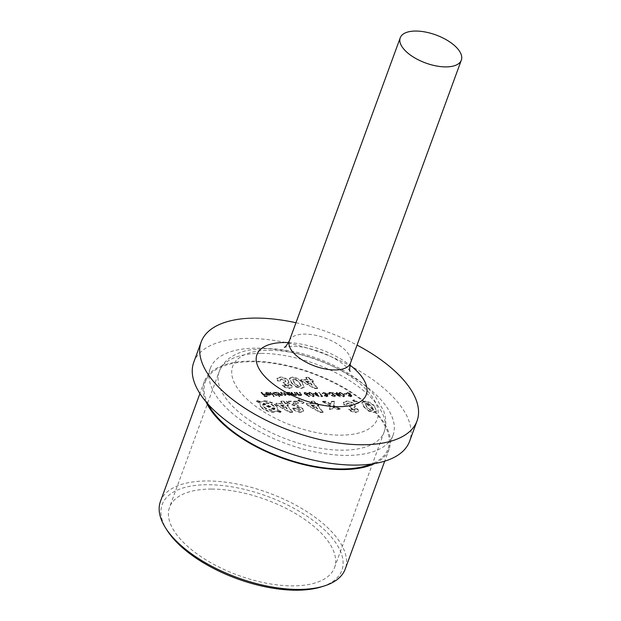 <?xml version="1.0" encoding="UTF-8"?>
<svg xmlns="http://www.w3.org/2000/svg" width="621" height="621" viewBox="0 0 621 621"><rect width="100%" height="100%" fill="white"/><g stroke="black" fill="none" stroke-linecap="round" stroke-linejoin="round"><path stroke-width="0.47" stroke-dasharray="3.1 2.33" d="M291.342 382.901L296.116 387.077L301.332 388.513L304.197 387.38L302.186 383.025C300.16 379.998 296.861 378.158 292.274 377.521L289.378 378.639L291.342 382.901L291.513 382.443L296.287 386.627L296.116 387.077M353.675 400.079L352.635 400.529L357.292 403.751L358.744 403.068L353.675 400.079L353.846 399.621L352.635 400.529M354.917 409.666L355.119 410.264L355.08 409.208L354.141 410.644L351.502 409.697L348.66 409.689L351.408 411.537L355.717 412.523L358.356 411.42L357.859 409.79L353.916 407.593L355.212 406.701L354.622 404.931C352.48 402.781 349.708 401.647 346.316 401.523L343.242 402.742L343.949 404.993L346.79 405.001L346.541 403.984L348.032 403.402L351.796 404.939L352.053 405.792L349.344 406.615L350.795 408.362L354.917 409.666M322.392 401.725L330.271 405.831L329.324 409.363L332.53 409.379L333.089 407.298L337.102 409.386L340.308 409.402L333.477 405.839L334.572 401.756L331.366 401.748L330.659 404.372L325.598 401.733L322.392 401.725L322.555 401.267L330.434 405.381L330.271 405.831M306.308 403.813L307.892 405.715L320.025 412.414L322.99 412.422L317.3 405.583L318.72 405.591L317.269 403.844L315.848 403.844L314.063 401.694L311.222 401.686L313.007 403.836L306.308 403.813L306.471 403.363L307.892 405.715M280.172 412.67L280.956 411.94L277.804 410.45L278.169 409.581L277.804 410.45L276.966 406.763C273.76 403.433 269.514 401.608 264.228 401.282L260.393 402.191L257.273 400.716L256.496 401.445L259.656 402.944L259.462 403.332L259.819 402.486L260.572 406.778C263.778 410.085 268.016 411.917 273.294 412.274L277.152 411.242L280.172 412.67L280.956 411.94M337.017 393.737L334.176 393.722L340.06 396.873L337.894 394.141L338.585 394.141L336.792 392.821L336.256 392.821L337.017 393.737L337.18 393.279L334.339 393.272L334.176 393.722M313.341 394.723L309.553 392.643L308.536 393.077L309.274 394.708L313.007 396.796L314.055 396.338L313.512 394.273L309.716 392.185L309.553 392.643M296.582 392.705L296.046 392.697L298.453 395.593L298.988 395.593L298.554 395.072L300.696 395.647L301.627 395.267L299.881 392.713L299.345 392.713L300.96 394.723L300.308 395.29L298.181 394.521L296.582 392.705L296.753 392.247L296.046 392.697M296.209 392.247L298.616 395.135L299.151 395.142L298.717 394.614L300.859 395.197L301.79 394.816L300.052 392.262L299.516 392.255L300.96 394.723L300.308 395.29L300.471 394.84L298.344 394.071L298.181 394.521M291.521 392.689L290.985 392.689L293.384 395.577L293.919 395.577L293.492 395.057L295.627 395.631L296.566 395.251L294.82 392.697L294.284 392.697L295.899 394.708L295.239 395.274L293.112 394.506L291.684 392.231L290.985 392.689M291.148 392.231L293.547 395.119L294.09 395.127L293.655 394.599L295.79 395.181L296.729 394.801L294.983 392.247L294.447 392.247L295.899 394.708L295.239 395.274L295.402 394.824L293.283 394.056L293.112 394.506M291.179 395.034L292.157 395.569L289.751 392.682L289.215 392.682L289.634 393.178L287.391 392.627L286.064 393.202L286.359 394.118L289.891 395.616L291.179 395.034M270.647 392.627L270.112 392.619L273.481 396.679L274.016 396.679L270.647 392.627L270.81 392.169L270.112 392.619M266.339 393.978L266.285 392.86L266.339 393.978L267.046 392.914L269.506 393.365L266.82 392.565L265.563 393.062L265.858 394.04L267.162 395.01L269.32 395.554L270.609 394.987L270.251 393.986L266.339 393.978M261.519 392.596L260.975 392.596L264.267 396.547L267.185 396.555L264.468 396.144L263.451 394.925L265.835 394.933L265.493 394.529L263.118 394.521L261.682 392.146L260.975 392.596M277.727 394.972L279.698 396.695L276.329 392.643L275.786 392.643L276.205 393.14L273.962 392.581L272.635 393.163L272.93 394.079L276.461 395.577L277.727 394.972M278.092 392.651L277.556 392.643L279.955 395.53L280.49 395.538L280.079 395.034L282.043 395.593L282.858 394.894L285.039 395.6L285.87 395.259L284.076 392.666L283.541 392.666L284.845 394.226L284.651 395.243L280.545 392.651L281.771 394.125L281.655 395.235L279.101 393.861L278.255 392.193L277.556 392.643M277.719 392.193L280.118 395.08L280.661 395.08L280.242 394.583L282.206 395.142L283.021 394.444L282.881 395.267L283.021 394.444L285.202 395.15L285.039 395.6M285.202 395.15L286.033 394.809L284.239 392.216L283.704 392.208L285.008 393.776L284.814 394.793L285.427 394.56L284.651 395.243L284.814 394.793L281.251 392.2L281.08 392.658M281.251 392.2L280.715 392.2L281.934 393.667L281.818 394.785L282.423 394.545L281.655 395.235L281.818 394.785L279.264 393.411L278.255 392.193M304.251 393.823L309.165 396.788L306.487 394.972L307.139 395.01L307.946 393.846L305.066 392.627L304.018 393.062L304.251 393.823L304.422 393.372L309.328 396.33L309.165 396.788M309.328 396.33L306.658 394.514L307.31 394.56L308.109 393.388L308.179 394.56L308.109 393.388L305.229 392.177L305.066 392.627M315.833 393.667L313 393.66L318.876 396.811L316.71 394.079L317.401 394.079L315.615 392.759L315.08 392.759L315.833 393.667L316.004 393.217L313.163 393.209L313 393.66M321.631 396.314L320.715 396.314L322.509 396.726L319.225 392.767L318.682 392.767L321.631 396.314L321.802 395.864L320.715 396.314M327.189 395.818L326.499 396.431L324.209 395.818L326.832 396.835L327.725 395.818L326.351 395.003L326.491 393.962L323.362 392.682L322.33 393.838L323.704 393.085L326.056 394.382L326.087 393.473L324.775 394.762L327.189 395.818M326.514 394.545L326.654 393.512L323.525 392.231L322.501 393.388L323.875 392.635L326.087 393.473L324.946 394.304L327.352 395.36L326.669 395.981L324.372 395.367L326.995 396.384L327.888 395.36L327.896 396.408L327.888 395.36L326.514 394.545L326.351 395.003M322.19 393.132L322.33 393.838L322.19 393.132M322.866 393.846L323.052 392.845L322.866 393.846M329.448 394.118L327.151 394.11L329.79 394.521L329.611 393.66L327.314 393.66L327.151 394.11M334.634 395.655L334.781 396.128L334.804 395.204L334.005 396.454L331.319 395.538L334.37 396.858L335.2 395.693L330.434 393.209L333.221 393.217L332.879 392.814L328.812 392.798L334.634 395.655M330.597 392.759L333.384 392.767L333.05 392.356L328.983 392.348L334.804 395.204L334.168 396.004L331.482 395.08L334.533 396.408L335.363 395.235L335.596 395.973L335.425 396.423L335.363 395.235L332.972 393.815L330.597 392.759L330.434 393.209M343.731 394.816L339.935 392.728L338.926 393.171L339.664 394.801L343.397 396.889L344.438 396.423L343.894 394.358L340.106 392.278L339.935 392.728M346.021 394.164L343.724 394.156L346.363 394.568L346.192 393.714L343.887 393.706L343.724 394.156M351.129 395.887L350.446 396.501L348.148 395.887L350.772 396.912L351.665 395.887L350.291 395.072L350.43 394.032L347.302 392.751L346.277 393.916L347.651 393.155L349.996 394.459L350.034 393.551L348.723 394.832L351.129 395.887M350.454 394.622L350.601 393.582L347.465 392.301L346.44 393.458L347.814 392.705L350.034 393.551L348.886 394.382L351.3 395.437L350.609 396.051L348.311 395.437L350.935 396.454L351.835 395.437L351.835 396.485L351.835 395.437L350.454 394.622L350.291 395.072M346.138 393.209L346.277 393.916L346.138 393.209M346.813 393.916L346.992 392.914L346.813 393.916M275.856 403.72L277.432 405.622L289.572 412.321L292.53 412.328L286.848 405.49L288.268 405.497L286.817 403.751L285.396 403.751L283.611 401.608L280.77 401.593L282.555 403.743L275.856 403.72L276.019 403.27L277.432 405.622M299.966 409.092L300.269 409.984L299.05 410.481L295.301 408.595L292.46 408.587C294.486 410.846 297.257 412.103 300.774 412.36L303.498 411.273L302.916 409.231L292.933 403.371L298.259 403.386L296.807 401.647L286.25 401.616L287.042 402.563L294.47 405.87L299.966 409.092L300.129 408.641L300.432 409.526L299.05 410.481M298.864 399.908L297.816 400.366L302.481 403.588L303.933 402.905L298.864 399.908L299.027 399.458L297.816 400.366M363.805 406.957L368.579 411.141L373.795 412.577L376.66 411.444L374.649 407.089C372.623 404.061 369.324 402.222 364.737 401.577L361.841 402.703L363.805 406.957L363.968 406.507L368.75 410.691L368.579 411.141M288.548 385.618L288.742 386.223L288.711 385.167L287.764 386.604L285.132 385.657L282.291 385.649L285.039 387.496L289.347 388.474L291.986 387.38L291.49 385.75L287.546 383.553L288.835 382.66L288.253 380.883C286.11 378.74 283.339 377.607 279.947 377.483L276.873 378.701L277.571 380.952L280.42 380.96L280.172 379.936L281.662 379.361L285.427 380.898L285.676 381.752L282.974 382.575L284.426 384.314L288.548 385.618M300.843 379.951L302.419 381.853L314.56 388.552L317.517 388.56L311.835 381.721L313.256 381.729L311.804 379.982L310.384 379.982L308.598 377.84L305.757 377.824L307.542 379.974L300.843 379.951L301.006 379.501L302.419 381.853M211.761 489.061A87.817 40.303 -159.9 0 1 300.44 516.563A87.817 40.303 -159.9 0 1 334.494 567.641A87.817 40.303 -159.9 0 1 238.169 575.31A87.817 40.303 -159.9 0 1 169.549 507.287A87.817 40.303 -159.9 0 1 211.761 489.061M167.29 530.606A95.681 43.905 -159.9 0 1 208.159 484.729A95.681 43.905 -159.9 0 1 322.749 528.277A95.681 43.905 -159.9 0 1 321.166 586.915M160.451 501.388A98.39 45.154 -159.9 0 1 207.748 480.972A98.39 45.154 -159.9 0 1 307.092 511.782A98.39 45.154 -159.9 0 1 345.245 569.015M206.056 401.841A98.39 45.154 -159.9 0 1 204.317 381.527A98.39 45.154 -159.9 0 1 251.606 361.111A98.39 45.154 -159.9 0 1 350.958 391.921A98.39 45.154 -159.9 0 1 389.111 449.154A98.39 45.154 -159.9 0 1 374.665 463.545M208.151 404.255A97.303 44.65 -159.9 0 1 205.334 381.899A97.303 44.65 -159.9 0 1 252.103 361.709A97.303 44.65 -159.9 0 1 350.36 392.185A97.303 44.65 -159.9 0 1 388.086 448.781A97.303 44.65 -159.9 0 1 371.505 464.034M257.071 348.14A97.303 44.65 -159.9 0 1 355.321 378.608A97.303 44.65 -159.9 0 1 393.054 435.212A97.303 44.65 -159.9 0 1 286.328 443.704A97.303 44.65 -159.9 0 1 210.302 368.331A97.303 44.65 -159.9 0 1 257.071 348.14M193.752 362.276A114.924 52.738 -159.9 0 1 248.998 338.429A114.924 52.738 -159.9 0 1 365.032 374.416A114.924 52.738 -159.9 0 1 409.596 441.267M295.961 322.741A114.924 52.738 -159.9 0 1 357.052 345.097M261.146 392.146L264.43 396.097L264.267 396.547M264.43 396.097L267.348 396.105L267.185 396.555M267.348 396.105L267.007 395.701L266.844 396.151M267.007 395.701L264.631 395.693L264.468 396.144M264.631 395.693L263.622 394.475L263.451 394.925M263.622 394.475L265.998 394.482L265.835 394.933M265.998 394.482L265.664 394.079L265.493 394.529M265.664 394.079L263.281 394.071L263.118 394.521M263.281 394.071L261.682 392.146M267.216 392.464L269.669 392.914L266.983 392.107L265.726 392.612L266.021 393.59L267.325 394.56L269.483 395.103L270.772 394.537L270.414 393.535L266.502 393.528L267.046 392.914M269.328 393.077L269.165 393.528M269.669 392.914L269.506 393.365M266.983 392.107L266.82 392.565M266.021 393.59L265.858 394.04M267.325 394.56L267.162 395.01M269.483 395.103L269.32 395.554M270.772 394.537L270.609 394.987M270.414 393.535L270.251 393.986M266.851 393.877L270.174 393.893L270.236 394.351L269.048 395.197L266.688 394.335L270.011 394.343L270.174 393.893L269.219 394.746L266.851 393.877L266.688 394.335M267.868 394.475L267.698 394.925M269.219 394.746L269.048 395.197M270.275 392.169L273.644 396.221L273.481 396.679M273.644 396.221L274.187 396.229L274.016 396.679M274.187 396.229L270.81 392.169M279.326 396.245L279.861 396.245L276.492 392.193L275.957 392.185L276.368 392.689L274.125 392.13L272.798 392.713L273.093 393.629L276.632 395.119L277.89 394.514L279.163 396.695M279.861 396.245L279.698 396.695M276.492 392.193L276.329 392.643M275.957 392.185L275.786 392.643M276.368 392.689L276.205 393.14M274.125 392.13L273.962 392.581M273.093 393.629L272.93 394.079M276.632 395.119L276.461 395.577M274.443 392.488L277.152 393.629L277.214 394.785L276.982 394.079L276.174 395.22L273.465 394.079L273.426 392.922L273.628 393.629L274.443 392.488L274.272 392.938L276.982 394.079L276.337 394.77L273.628 393.629L273.465 394.079L274.272 392.938M276.337 394.77L276.174 395.22M280.118 395.08L279.955 395.53M280.661 395.08L280.49 395.538M280.242 394.583L280.079 395.034M281.189 394.987L281.018 395.445M282.206 395.142L282.043 395.593M284.239 392.216L284.076 392.666M283.704 392.208L283.541 392.666M280.715 392.2L280.545 392.651M291.785 395.119L292.32 395.119L289.922 392.231L289.386 392.231L289.797 392.728L287.554 392.169L286.227 392.751L286.522 393.667L290.061 395.166L291.342 394.583L291.622 395.569M292.32 395.119L292.157 395.569M289.922 392.231L289.751 392.682M289.386 392.231L289.215 392.682M289.797 392.728L289.634 393.178M287.554 392.169L287.391 392.627M286.522 393.667L286.359 394.118M290.061 395.166L289.891 395.616M287.872 392.526L290.581 393.667L290.644 394.824L290.411 394.118L289.603 395.259L286.894 394.118L286.855 392.961L287.057 393.667L287.872 392.526L287.702 392.977L290.411 394.118L289.766 394.809L287.057 393.667L286.894 394.118L287.702 392.977M289.766 394.809L289.603 395.259M293.547 395.119L293.384 395.577M294.09 395.127L293.919 395.577M293.655 394.599L293.492 395.057M295.79 395.181L295.627 395.631M294.983 392.247L294.82 392.697M294.447 392.247L294.284 392.697M296.062 394.257L295.402 394.824L296.062 394.257M293.283 394.056L291.684 392.231M298.616 395.135L298.453 395.593M299.151 395.142L298.988 395.593M298.717 394.614L298.554 395.072M300.859 395.197L300.696 395.647M300.052 392.262L299.881 392.713M299.516 392.255L299.345 392.713M301.123 394.273L300.471 394.84L301.123 394.273M298.344 394.071L296.753 392.247M309.569 396.12L309.398 396.571M306.658 394.514L306.487 394.972M307.31 394.56L307.139 395.01M305.229 392.177L304.181 392.612L304.422 393.372M305.594 392.581L307.55 393.365L307.527 394.265L307.387 393.823L306.689 394.607L304.779 393.815L304.81 392.899L304.942 393.357L305.594 392.581L305.431 393.031L307.387 393.823L307.55 393.365L306.859 394.149L304.942 393.357L304.779 393.815L305.431 393.031M306.859 394.149L306.689 394.607M309.716 392.185L308.699 392.627L309.274 394.708M309.444 394.257L313.17 396.345L313.007 396.796M313.17 396.345L314.218 395.88L313.512 394.273M312.976 394.273L313.582 395.608L312.852 395.942L309.98 394.265L309.336 392.938L310.073 392.596L312.976 394.273L313.411 396.058L312.689 396.392L309.817 394.715L309.173 393.388L309.91 393.046L312.805 394.723M312.852 395.942L312.689 396.392M311.921 393.279L311.758 393.73M310.073 392.596L309.91 393.046M313.163 393.209L319.047 396.361L318.876 396.811M319.047 396.361L318.984 396.811M319.155 396.361L316.873 393.629L316.71 394.079M316.873 393.629L317.564 393.629L317.401 394.079M317.564 393.629L317.23 393.225L317.067 393.675M317.23 393.225L316.376 393.675M316.539 393.217L315.779 392.309L315.615 392.759M315.779 392.309L315.08 392.759M315.243 392.309L316.004 393.217M314.552 393.621L316.337 393.621L317.766 395.336L314.552 393.621L314.389 394.071L316.174 394.079L317.603 395.794L314.389 394.071M316.337 393.621L316.174 394.079M317.766 395.336L317.603 395.794M320.878 395.864L321.406 396.718M321.569 396.268L322.672 396.268L322.509 396.726M322.672 396.268L319.388 392.317L319.225 392.767M319.388 392.317L318.682 392.767M318.852 392.317L321.802 395.864M326.669 395.981L326.499 396.431M324.907 395.367L324.744 395.818M324.372 395.367L324.209 395.818M326.995 396.384L326.832 396.835M326.887 394.211L326.716 394.661M326.654 393.512L326.491 393.962M323.525 392.231L323.362 392.682M323.875 392.635L323.704 393.085M324.946 394.304L324.775 394.762M325.28 394.715L325.117 395.166M327.314 393.66L327.484 394.514M327.647 394.063L329.953 394.071L329.79 394.521M329.953 394.071L329.611 393.66M334.168 396.004L334.005 396.454M332.025 395.088L331.855 395.538M331.482 395.08L331.319 395.538M334.533 396.408L334.37 396.858M333.384 392.767L333.221 393.217M333.05 392.356L332.879 392.814M328.983 392.348L328.812 392.798M332.662 393.993L332.499 394.444M334.339 393.272L340.223 396.423L340.06 396.873M340.223 396.423L340.168 396.873M340.331 396.423L338.057 393.691L337.894 394.141M338.057 393.691L338.748 393.691L338.585 394.141M338.748 393.691L338.406 393.287L338.243 393.737M338.406 393.287L337.552 393.737M337.715 393.279L336.962 392.371L336.792 392.821M336.962 392.371L336.256 392.821M336.419 392.371L337.18 393.279M335.736 393.683L337.521 393.683L338.95 395.406L335.736 393.683L335.573 394.133L337.35 394.141L338.779 395.856L335.573 394.133M337.521 393.683L337.35 394.141M338.95 395.406L338.779 395.856M340.106 392.278L339.089 392.713L339.664 394.801M339.827 394.351L343.56 396.431L343.397 396.889M343.56 396.431L344.608 395.973L343.894 394.358M343.359 394.358L343.964 395.701L343.242 396.027L340.37 394.351L339.726 393.023L340.463 392.682L343.359 394.358L343.801 396.151L343.079 396.485L340.199 394.809L339.555 393.481L340.292 393.14L343.196 394.816M343.242 396.027L343.079 396.485M342.311 393.365L342.14 393.823M340.463 392.682L340.292 393.14M343.887 393.706L344.057 394.56M344.228 394.11L346.526 394.118L346.363 394.568M346.526 394.118L346.192 393.714M350.609 396.051L350.446 396.501M348.855 395.437L348.684 395.895M348.311 395.437L348.148 395.887M350.935 396.454L350.772 396.912M350.826 394.281L350.663 394.739M350.601 393.582L350.43 394.032M347.465 392.301L347.302 392.751M347.814 392.705L347.651 393.155M348.886 394.382L348.723 394.832M349.227 394.785L349.056 395.235M281.119 411.49L277.967 410L276.966 406.763M277.129 406.313C273.931 402.982 269.685 401.158 264.399 400.824L264.228 401.282M264.399 400.824L260.393 402.191M260.556 401.74L257.436 400.266L257.273 400.716M257.436 400.266L256.496 401.445M256.659 400.987L259.819 402.486L260.572 406.778M260.742 406.328C263.941 409.635 268.179 411.467 273.465 411.824L273.294 412.274M273.465 411.824L277.315 410.784L277.152 411.242M277.315 410.784L280.335 412.22M265.967 402.703C269.46 402.944 272.254 404.162 274.342 406.367L274.994 408.587L263.615 403.192L265.967 402.703L265.796 403.153C269.297 403.394 272.091 404.613 274.179 406.817L274.831 409.037L263.444 403.642L265.796 403.153M271.913 409.945C268.396 409.728 265.609 408.509 263.545 406.281L262.854 403.929L274.412 409.41L271.742 410.396C268.233 410.178 265.446 408.96 263.374 406.739L262.691 404.38L274.249 409.86L271.742 410.396M262.784 404.092L262.621 404.55L262.784 404.092M263.545 406.281L263.374 406.739M274.412 409.41L274.249 409.86M274.342 406.367L274.179 406.817M274.994 408.587L274.831 409.037M263.615 403.192L263.444 403.642M277.603 405.171L289.735 411.87L289.572 412.321M289.735 411.87L292.701 411.878L292.53 412.328M292.701 411.878L287.011 405.039L286.848 405.49M287.011 405.039L288.431 405.047L288.268 405.497M288.431 405.047L286.987 403.301L286.817 403.751M286.987 403.301L285.559 403.301L285.396 403.751M285.559 403.301L283.781 401.15L283.611 401.608M283.781 401.15L280.933 401.143L280.77 401.593M280.933 401.143L282.555 403.743M282.718 403.293L276.019 403.27M280.661 405.024L284.17 405.032L287.127 408.595L280.661 405.024L280.498 405.474L284.007 405.482L286.964 409.045L280.498 405.474M284.17 405.032L284.007 405.482M287.127 408.595L286.964 409.045M299.221 410.023L295.464 408.144L295.301 408.595M295.464 408.144L292.623 408.137L292.46 408.587M292.623 408.137C294.657 410.396 297.428 411.653 300.937 411.902L300.774 412.36M300.937 411.902L303.661 410.815L302.916 409.231M303.087 408.781L295.79 404.178L293.096 402.92L292.933 403.371M293.096 402.92L298.422 402.936L298.259 403.386M298.422 402.936L296.978 401.189L296.807 401.647M296.978 401.189L286.421 401.158L286.25 401.616M286.421 401.158L287.042 402.563M287.212 402.113L294.641 405.42L300.129 408.641M297.979 399.916L302.644 403.138L302.481 403.588M302.644 403.138L304.096 402.455L303.933 402.905M304.096 402.455L299.027 399.458M308.055 405.257L320.188 411.964L320.025 412.414M320.188 411.964L323.153 411.971L322.99 412.422M323.153 411.971L317.463 405.133L317.3 405.583M317.463 405.133L318.884 405.133L318.72 405.591M318.884 405.133L317.44 403.394L317.269 403.844M317.44 403.394L316.019 403.386L315.848 403.844M316.019 403.386L314.234 401.244L314.063 401.694M314.234 401.244L311.393 401.236L311.222 401.686M311.393 401.236L313.007 403.836M313.17 403.378L306.471 403.363M311.121 405.109L314.622 405.125L317.579 408.68L311.121 405.109L310.95 405.567L314.459 405.575L317.416 409.138L310.95 405.567M314.622 405.125L314.459 405.575M317.579 408.68L317.416 409.138M330.434 405.381L329.324 409.363M329.495 408.913L332.701 408.921L332.53 409.379M332.701 408.921L333.089 407.298M333.252 406.848L337.265 408.936L337.102 409.386M337.265 408.936L340.471 408.944L340.308 409.402M340.471 408.944L333.648 405.389L333.477 405.839M333.648 405.389L334.572 401.756M334.735 401.306L331.529 401.298L331.366 401.748M331.529 401.298L330.659 404.372M330.83 403.922L325.761 401.282L325.598 401.733M325.761 401.282L322.555 401.267M354.304 410.194L351.672 409.247L348.831 409.239L351.579 411.086L355.88 412.065L358.519 410.97L358.022 409.34L354.086 407.143L355.375 406.25L354.793 404.473C352.643 402.33 349.879 401.197 346.479 401.073L343.405 402.292L344.112 404.543L346.953 404.55L346.712 403.526L348.202 402.951L351.96 404.488L352.216 405.342L349.514 406.165L350.958 407.904L355.08 409.208L354.141 410.644M351.672 409.247L351.502 409.697M348.831 409.239L348.66 409.689M351.579 411.086L351.408 411.537M355.88 412.065L355.717 412.523M358.022 409.34L357.859 409.79M354.086 407.143L353.916 407.593M354.793 404.473L354.622 404.931M346.479 401.073L346.316 401.523M344.112 404.543L343.949 404.993M346.953 404.55L346.79 405.001M348.202 402.951L348.032 403.402M351.96 404.488L351.796 404.939M349.514 406.165L349.344 406.615M350.958 407.904L350.795 408.362M352.798 400.079L357.455 403.301L357.292 403.751M357.455 403.301L358.915 402.618L358.744 403.068M358.915 402.618L353.846 399.621M368.75 410.691L373.958 412.119L373.795 412.577M373.958 412.119L376.831 410.986L374.649 407.089M374.812 406.639C372.794 403.603 369.487 401.771 364.9 401.127L364.737 401.577M364.9 401.127L362.004 402.253L363.968 406.507M368.781 403.728L371.971 406.631L373.586 409.713L372.468 410.248C369.751 409.573 367.857 408.323 366.794 406.491L365.272 403.565L366.452 403.006L368.781 403.728L368.618 404.178L371.808 407.081L373.423 410.163L372.305 410.698C369.58 410.023 367.694 408.773 366.631 406.949L365.101 404.015L366.281 403.456L368.618 404.178M371.971 406.631L371.808 407.081M372.468 410.248L372.305 410.698M366.452 403.006L366.281 403.456M366.794 406.491L366.631 406.949M287.934 386.146L285.295 385.206L282.454 385.199L285.202 387.046L289.51 388.024L292.149 386.922L291.653 385.299L287.709 383.095L289.006 382.202L288.416 380.432C286.273 378.29 283.502 377.157 280.11 377.032L277.036 378.251L277.742 380.502L280.583 380.51L280.335 379.485L281.825 378.911L285.59 380.44L285.846 381.294L283.137 382.125L284.589 383.863L288.711 385.167L287.764 386.604M285.295 385.206L285.132 385.657M282.454 385.199L282.291 385.649M285.202 387.046L285.039 387.496M289.51 388.024L289.347 388.474M291.653 385.299L291.49 385.75M287.709 383.095L287.546 383.553M288.416 380.432L288.253 380.883M280.11 377.032L279.947 377.483M277.742 380.502L277.571 380.952M280.583 380.51L280.42 380.96M281.825 378.911L281.662 379.361M285.59 380.44L285.427 380.898M283.137 382.125L282.974 382.575M284.589 383.863L284.426 384.314M296.287 386.627L301.495 388.063L301.332 388.513M301.495 388.063L304.368 386.93L302.186 383.025M302.349 382.575C300.331 379.547 297.024 377.708 292.437 377.063L292.274 377.521M292.437 377.063L289.541 378.189L291.513 382.443M296.318 379.672L299.508 382.567L301.123 385.649L300.005 386.184C297.288 385.509 295.394 384.259 294.331 382.435L292.809 379.501L293.989 378.942L296.318 379.672L296.155 380.122L299.345 383.017L300.96 386.099L299.842 386.635C297.125 385.959 295.231 384.709 294.168 382.885L292.638 379.951L293.818 379.4L296.155 380.122M299.508 382.567L299.345 383.017M300.005 386.184L299.842 386.635M293.989 378.942L293.818 379.4M294.331 382.435L294.168 382.885M302.59 381.403L314.723 388.102L314.56 388.552M314.723 388.102L317.688 388.109L317.517 388.56M317.688 388.109L311.998 381.271L311.835 381.721M311.998 381.271L313.419 381.278L313.256 381.729M313.419 381.278L311.975 379.532L311.804 379.982M311.975 379.532L310.547 379.532L310.384 379.982M310.547 379.532L308.769 377.382L308.598 377.84M308.769 377.382L305.92 377.374L305.757 377.824M305.92 377.374L307.542 379.974M307.705 379.524L301.006 379.501M305.648 381.255L309.157 381.263L312.115 384.826L305.648 381.255L305.485 381.705L308.994 381.713L311.952 385.276L305.485 381.705M309.157 381.263L308.994 381.713M312.115 384.826L311.952 385.276M269.7 350.298A76.973 35.327 -159.9 0 1 378.267 414.106A76.973 35.327 -159.9 0 1 266.991 413.772A76.973 35.327 -159.9 0 1 269.7 350.298M261.418 353.372A87.817 40.303 -159.9 0 1 350.089 380.867A87.817 40.303 -159.9 0 1 384.143 431.952A87.817 40.303 -159.9 0 1 287.826 439.621A87.817 40.303 -159.9 0 1 219.205 371.591A87.817 40.303 -159.9 0 1 261.418 353.372M288.555 342.613A58.219 26.719 -159.9 0 1 349.887 365.055M289.339 340.844A32.525 14.927 -159.9 0 1 304.973 334.09A32.525 14.927 -159.9 0 1 337.816 344.275A32.525 14.927 -159.9 0 1 350.43 363.2M285.544 393.776L285.381 394.226M285.008 393.776L284.845 394.226M282.182 393.326L282.019 393.776M281.934 393.667L281.771 394.125M279.264 393.411L279.101 393.861M296.209 393.722L296.046 394.172M295.58 393.605L295.41 394.056M292.553 393.279L292.39 393.73M301.278 393.737L301.107 394.188M300.642 393.621L300.479 394.071M297.622 393.295L297.451 393.745M306.044 394.521L305.881 394.972M309.98 394.265L309.817 394.715M332.972 393.815L332.809 394.265M340.37 394.351L340.199 394.809M295.79 404.178L295.619 404.628M294.641 405.42L294.47 405.87M334.494 567.641L384.143 431.952C385.874 427.077 386.27 422.047 385.323 416.877L383.755 411.017L375.162 396.144C368.137 387.465 358.697 379.547 346.836 372.375C320.746 357.16 293.943 349.196 266.425 348.505L249.184 350.042C240.824 351.618 233.775 354.715 228.039 359.318C223.979 362.664 221.037 366.755 219.205 371.591L169.549 507.287M204.317 381.527L199.915 393.551M389.111 449.154L384.709 461.178M210.302 368.331L205.334 381.899M393.054 435.212L388.086 448.781M350.12 371.342L348.257 368.858C344.601 364.62 338.057 360.133 328.61 355.398C315.406 349.421 303.358 346.378 292.468 346.254L284.325 347.263M265.563 393.062L265.726 392.612M272.635 393.163L272.798 392.713M285.87 395.259L286.033 394.809M286.064 393.202L286.227 392.751M296.566 395.251L296.729 394.801M295.938 395.026L296.108 394.576M301.627 395.267L301.79 394.816M301.006 395.041L301.169 394.591M304.018 393.062L304.181 392.612M308.536 393.077L308.699 392.627M314.055 396.338L314.218 395.88M313.411 396.058L313.582 395.608M309.173 393.388L309.336 392.938M322.819 393.404L322.982 392.953M338.926 393.171L339.089 392.713M344.438 396.423L344.608 395.973M343.801 396.151L343.964 395.701M339.555 393.481L339.726 393.023M346.759 393.473L346.922 393.023M303.498 411.273L303.661 410.815M300.269 409.984L300.432 409.526M358.356 411.42L358.519 410.97M355.212 406.701L355.375 406.25M343.242 402.742L343.405 402.292M346.541 403.984L346.712 403.526M352.053 405.792L352.216 405.342M376.66 411.444L376.831 410.986M361.841 402.703L362.004 402.253M373.423 410.163L373.586 409.713M365.101 404.015L365.272 403.565M291.986 387.38L292.149 386.922M288.835 382.66L289.006 382.202M276.873 378.701L277.036 378.251M280.172 379.936L280.335 379.485M285.676 381.752L285.846 381.294M304.197 387.38L304.368 386.93M289.378 378.639L289.541 378.189M300.96 386.099L301.123 385.649M292.638 379.951L292.809 379.501"/><path stroke-width="0.93" d="M384.709 461.178L345.245 569.015A98.39 45.154 -159.9 0 1 323.952 586.053L321.166 586.915A95.681 43.905 -159.9 0 1 167.29 530.606L165.714 528.153A98.39 45.154 -159.9 0 1 160.451 501.388L199.915 393.551M323.952 586.053A98.39 45.154 -159.9 0 1 165.714 528.153M374.665 463.545A98.39 45.154 -159.9 0 1 281.197 457.747A98.39 45.154 -159.9 0 1 206.056 401.841M371.505 464.034A97.303 44.65 -159.9 0 1 281.367 457.273A97.303 44.65 -159.9 0 1 208.151 404.255M357.052 345.097A114.924 52.738 -159.9 0 1 417.048 420.914L409.596 441.267A114.924 52.738 -159.9 0 1 283.556 451.296A114.924 52.738 -159.9 0 1 193.752 362.276L201.204 341.923A114.924 52.738 -159.9 0 1 256.442 318.076A114.924 52.738 -159.9 0 1 295.961 322.741M417.048 420.914A114.924 52.738 -159.9 0 1 291.001 430.943A114.924 52.738 -159.9 0 1 201.204 341.923M415.868 31.05A32.525 14.927 -159.9 0 1 448.711 41.234A32.525 14.927 -159.9 0 1 461.325 60.152A32.525 14.927 -159.9 0 1 425.649 62.993A32.525 14.927 -159.9 0 1 400.235 37.803A32.525 14.927 -159.9 0 1 415.868 31.05M349.887 365.055A58.219 26.719 -159.9 0 1 347.62 406.056A58.219 26.719 -159.9 0 1 266.005 377.731A58.219 26.719 -159.9 0 1 284.93 342.513A58.219 26.719 -159.9 0 1 288.555 342.613M461.325 60.152L350.43 363.2A32.525 14.927 -159.9 0 1 314.754 366.041A32.525 14.927 -159.9 0 1 289.339 340.844C286.615 345.548 284.938 347.69 284.325 347.263M350.43 363.2C349.476 368.548 349.375 371.265 350.12 371.342M400.235 37.803L289.339 340.844"/></g></svg>
